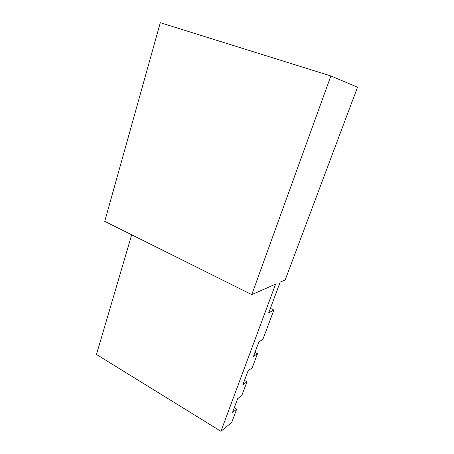 <?xml version="1.0" encoding="UTF-8"?>
<svg xmlns="http://www.w3.org/2000/svg" width="454" height="454" viewBox="0 0 454 454"><rect width="100%" height="100%" fill="white"/><g stroke="black" fill="none" stroke-linecap="round" stroke-linejoin="round"><path stroke-width="0.68" d="M273.864 310.088L262.866 339.405L258.905 341.845L253.474 356.373L257.48 353.745L252.174 367.882L248.128 370.685L242.85 384.793L246.942 381.82L241.783 395.559L237.652 398.703L232.527 412.414L236.699 409.111L231.688 422.47L220.939 431.3L275.606 284.125L251.783 294.623L330.87 75.96L357.525 87.208L285.197 279.902L280.169 282.116L268.694 312.851L273.864 310.088L270.38 308.34M257.48 353.745L254.966 352.383M246.942 381.82L244.485 380.424M236.699 409.111L234.292 407.686M220.939 431.3L96.475 354.472L131.688 234.792M330.87 75.96L160.29 22.7L104.743 221.365L251.783 294.623"/></g></svg>
